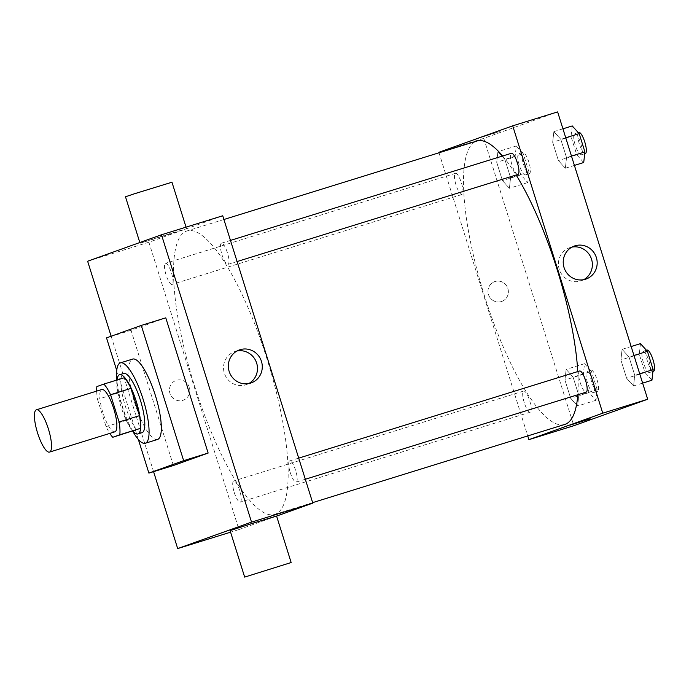<?xml version="1.0" encoding="UTF-8"?>
<svg xmlns="http://www.w3.org/2000/svg" width="689" height="689" viewBox="0 0 689 689"><rect width="100%" height="100%" fill="white"/><g stroke="black" fill="none" stroke-linecap="round" stroke-linejoin="round"><path stroke-width="0.52" stroke-dasharray="3.44 2.58" d="M114.882 431.822A22.143 5.762 72.8 0 1 102.825 412.384A22.143 5.762 72.8 0 1 101.765 389.526M133.184 430.952A30.17 7.855 72.8 0 1 126.5 420.307L117.957 393.049L97.537 399.379A30.17 7.855 72.8 0 1 96.675 391.102M97.537 399.379L106.08 426.637A30.17 7.855 72.8 0 0 109.792 433.407M126.5 420.307L106.08 426.637M117.957 393.049A30.17 7.855 72.8 0 1 117.294 380.242L96.873 386.572M124.304 377.736L117.294 380.242M116.923 380.018A30.996 8.07 -107.2 0 0 121.143 407.07A30.996 8.07 -107.2 0 0 132.762 431.081M142.012 432.683A30.996 8.07 72.8 0 1 125.226 405.795A30.996 8.07 72.8 0 1 123.65 373.464M132.676 431.107A42.072 10.946 72.8 0 1 116.837 380.044M157.548 439.461A42.072 10.946 72.8 0 1 134.622 402.522A42.072 10.946 72.8 0 1 132.615 359.09M138.343 439.436L116.742 370.51M173.395 465.514L131.022 330.289L165.773 317.836M111.136 336.232L153.578 471.664M189.329 387.33A10.516 10.154 70.3 0 0 176.083 380.44A10.516 10.154 70.3 0 0 170.071 393.763A10.516 10.154 70.3 0 0 183.179 400.24A10.516 10.154 70.3 0 0 189.329 387.33A10.516 10.154 -109.7 0 1 183.179 400.24A10.516 10.154 -109.7 0 1 170.071 393.763A10.516 10.154 -109.7 0 1 176.083 380.44A10.516 10.154 -109.7 0 1 189.329 387.33M222.745 215.769L148.893 242.235L238.945 529.583L230.591 532.175M148.893 242.235L87.632 261.234M290.224 472.473A11.076 2.885 -107.2 0 0 296.218 482.076A11.076 2.885 -107.2 0 0 295.684 470.647A11.076 2.885 -107.2 0 0 289.656 460.924A11.076 2.885 -107.2 0 0 290.224 472.473M234.269 492.523A11.076 2.885 -107.2 0 0 240.263 502.126A11.076 2.885 -107.2 0 0 239.738 490.697A11.076 2.885 -107.2 0 0 233.7 480.982A11.076 2.885 -107.2 0 0 234.269 492.523M172.069 284.411A11.076 2.885 72.8 0 1 172.035 284.419A11.076 2.885 72.8 0 1 166.006 274.704A11.076 2.885 72.8 0 1 165.481 263.276A11.076 2.885 72.8 0 1 171.492 272.93A11.076 2.885 72.8 0 1 172.069 284.411M238.945 529.583L276.599 516.087M221.996 254.766A11.076 2.885 -107.2 0 0 227.99 264.369A11.076 2.885 -107.2 0 0 227.465 252.941A11.076 2.885 -107.2 0 0 221.427 243.217A11.076 2.885 -107.2 0 0 221.996 254.766M194.462 385.711A148.359 38.61 -107.2 0 0 274.79 514.373A148.359 38.61 -107.2 0 0 267.728 361.234A148.359 38.61 -107.2 0 0 186.9 230.979A148.359 38.61 -107.2 0 0 194.462 385.711M276.582 516.052L230.1 530.616M169.27 233.847L140.048 243.269L179.786 231.013L186.538 228.705L169.27 233.847M131.022 330.289L106.519 337.894M237.068 350.968A17.518 16.915 70.3 0 0 235.268 351.416A17.518 16.915 70.3 0 0 234.596 351.64A17.518 16.915 70.3 0 0 224.58 373.834A17.518 16.915 70.3 0 0 246.412 384.617A17.518 16.915 70.3 0 0 248.746 383.566M171.966 182.223L125.484 196.787M564.765 424.441A148.359 38.61 72.8 0 1 484.427 295.779A148.359 38.61 72.8 0 1 476.866 141.038M502.651 155.998A148.359 38.61 72.8 0 1 516.147 174.997M577.795 371.56A148.359 38.61 72.8 0 1 577.804 394.737M579.587 371.001A11.076 2.885 -107.2 0 0 580.19 382.541A11.076 2.885 -107.2 0 0 586.184 392.144M462.035 194.479A11.076 2.885 72.8 0 1 462 194.487A11.076 2.885 72.8 0 1 455.972 184.764A11.076 2.885 72.8 0 1 455.446 173.335A11.076 2.885 72.8 0 1 461.458 182.998A11.076 2.885 72.8 0 1 462.035 194.479L172.035 284.419M524.234 402.591A11.076 2.885 72.8 0 1 523.666 391.042A11.076 2.885 72.8 0 1 529.686 400.705A11.076 2.885 72.8 0 1 530.263 412.186A11.076 2.885 72.8 0 1 530.229 412.194A11.076 2.885 72.8 0 1 524.234 402.591M517.956 174.438A11.076 2.885 72.8 0 1 511.961 164.835A11.076 2.885 72.8 0 1 511.393 153.285M439.014 152.777L527.748 435.922M557.634 111.902L483.79 138.368L438.867 152.303M483.79 138.368L573.834 425.716M501.325 301.575A10.516 10.154 70.3 0 0 507.741 288.114A10.516 10.154 70.3 0 0 494.633 281.637A10.516 10.154 70.3 0 0 488.553 294.754A10.516 10.154 70.3 0 0 501.73 301.438A10.516 10.154 70.3 0 0 507.741 288.114A10.516 10.154 70.3 0 0 494.633 281.637A10.516 10.154 70.3 0 0 488.553 294.754A10.516 10.154 70.3 0 0 501.325 301.575M560.803 139.316L553.87 131.625L552.664 142.235L558.391 160.537L565.333 168.228L566.539 157.617L560.803 139.316L553.87 131.625L552.664 142.235L558.391 160.537L565.333 168.228L566.539 157.617L560.803 139.316L565.747 137.783M573.076 377.081L566.143 369.39L564.937 380.001L570.664 398.294L577.606 405.985L578.812 395.374L573.076 377.081L566.143 369.39L564.937 380.001L570.664 398.294L577.606 405.985L578.812 395.374L573.076 377.081L591.455 371.38L584.522 363.689L583.316 374.299L589.043 392.592L595.985 400.283L597.191 389.673L591.455 371.38M504.856 159.374L497.914 151.683L496.709 162.285L502.445 180.587L509.386 188.278L510.592 177.667L504.856 159.374L497.914 151.683L496.709 162.285L502.445 180.587L509.386 188.278L510.592 177.667L504.856 159.374L523.235 153.673L516.294 145.982L515.088 156.592L520.824 174.885L527.757 182.576L528.963 171.966L523.235 153.673M629.031 357.023L622.089 349.332L620.884 359.942L626.62 378.244L633.561 385.935L634.767 375.324L629.031 357.023L622.089 349.332L620.884 359.942L626.62 378.244L633.561 385.935L634.767 375.324L629.031 357.023L633.975 355.49M480.379 137.645L500.119 131.487L480.379 137.645M570.096 425.122L590.172 418.834M583.643 279.7A17.518 16.915 -109.7 0 1 581.309 280.75A17.518 16.915 -109.7 0 1 580.638 280.974A17.518 16.915 -109.7 0 1 559.356 269.623A17.518 16.915 -109.7 0 1 569.484 247.773A17.518 16.915 -109.7 0 1 571.956 247.101M640.469 343.639L639.263 354.241L644.999 372.542L651.94 380.233M649.512 372.499A11.076 2.885 72.8 0 1 649.486 372.508A11.076 2.885 72.8 0 1 643.448 362.784A11.076 2.885 72.8 0 1 642.923 351.356A11.076 2.885 72.8 0 1 648.935 361.019A11.076 2.885 72.8 0 1 649.512 372.499M631.167 346.524L622.089 349.332M639.263 354.241L620.884 359.942M644.999 372.542L626.62 378.244M642.63 383.118L633.561 385.935M639.711 373.791L634.767 375.324M653.568 371.242A11.076 2.885 72.8 0 1 647.539 361.518A11.076 2.885 72.8 0 1 647.005 350.09M572.24 125.932L571.035 136.534L576.771 154.836L583.712 162.526M581.292 154.792A11.076 2.885 72.8 0 1 581.258 154.801A11.076 2.885 72.8 0 1 575.229 145.078A11.076 2.885 72.8 0 1 574.695 133.649A11.076 2.885 72.8 0 1 580.715 143.312A11.076 2.885 72.8 0 1 581.292 154.792M562.939 128.817L553.87 131.625M571.035 136.534L552.664 142.235M576.771 154.836L558.391 160.537M574.411 165.412L565.333 168.228M571.482 156.084L566.539 157.617M585.34 153.535A11.076 2.885 72.8 0 1 579.311 143.812A11.076 2.885 72.8 0 1 578.786 132.383M593.565 392.549A11.076 2.885 72.8 0 1 593.53 392.558A11.076 2.885 72.8 0 1 587.502 382.843A11.076 2.885 72.8 0 1 586.976 371.414A11.076 2.885 72.8 0 1 592.988 381.069A11.076 2.885 72.8 0 1 593.565 392.549M584.522 363.689L566.143 369.39M583.316 374.299L564.937 380.001M589.043 392.592L570.664 398.294M595.985 400.283L577.606 405.985M597.191 389.673L578.812 395.374M597.647 391.283A11.076 2.885 72.8 0 1 597.613 391.292A11.076 2.885 72.8 0 1 591.584 381.577A11.076 2.885 72.8 0 1 591.059 370.148A11.076 2.885 72.8 0 1 597.07 379.803A11.076 2.885 72.8 0 1 597.647 391.283M525.337 174.842A11.076 2.885 72.8 0 1 525.302 174.851A11.076 2.885 72.8 0 1 519.273 165.136A11.076 2.885 72.8 0 1 518.748 153.707A11.076 2.885 72.8 0 1 524.76 163.362A11.076 2.885 72.8 0 1 525.337 174.842L529.393 173.585A11.076 2.885 72.8 0 1 529.393 173.585A11.076 2.885 72.8 0 1 523.356 163.861A11.076 2.885 72.8 0 1 522.83 152.441A11.076 2.885 72.8 0 1 528.842 162.096A11.076 2.885 72.8 0 1 529.419 173.576M516.294 145.982L497.914 151.683M515.088 156.592L496.709 162.285M520.824 174.885L502.445 180.587M527.757 182.576L509.386 188.278M528.963 171.966L510.592 177.667M239.402 349.917L234.596 351.64M251.218 382.895L246.412 384.617M139.824 242.528L140.048 243.269M186.047 227.146L186.538 228.705M223.916 219.498L186.9 230.979M312.642 502.634L274.79 514.373M296.218 482.076L305.322 479.251M289.656 460.924L298.699 458.125M455.446 173.335L165.481 263.276M523.666 391.042L233.7 480.982M530.229 412.194L240.263 502.126M230.471 240.418L221.427 243.217M237.094 261.544L227.99 264.369M581.309 280.75L586.106 279.028M569.484 247.773L574.29 246.051M646.454 350.262L642.923 351.356M652.939 371.44L649.486 372.508M578.226 132.555L574.695 133.649M584.711 153.733L581.258 154.801M591.059 370.148L586.976 371.414M597.613 391.292L593.53 392.558M522.83 152.441L518.748 153.707"/><path stroke-width="1.03" d="M49.599 452.07A22.143 5.762 72.8 0 1 49.539 452.087A22.143 5.762 72.8 0 1 37.473 432.649A22.143 5.762 72.8 0 1 36.422 409.791A22.143 5.762 72.8 0 1 48.445 429.118A22.143 5.762 72.8 0 1 49.599 452.07M36.422 409.791L101.765 389.526A22.143 5.762 72.8 0 1 113.788 408.844A22.143 5.762 72.8 0 1 114.942 431.805A22.143 5.762 72.8 0 1 114.882 431.822L49.539 452.087M103.884 384.066L124.304 377.736A30.17 7.855 72.8 0 1 130.988 388.372L139.531 415.639L119.111 421.969L110.567 394.711A30.17 7.855 72.8 0 0 103.884 384.066L96.873 386.572A30.17 7.855 72.8 0 0 96.675 391.102M139.531 415.639A30.17 7.855 72.8 0 1 140.194 428.437L112.763 437.282A30.17 7.855 72.8 0 1 109.792 433.407M112.763 437.282L119.774 434.776A30.17 7.855 72.8 0 0 119.111 421.969M140.194 428.437L119.774 434.776M132.762 431.081A30.996 8.07 -107.2 0 0 137.929 433.949A30.996 8.07 -107.2 0 0 136.448 401.954A30.996 8.07 -107.2 0 0 119.559 374.73A30.996 8.07 -107.2 0 0 116.923 380.018M119.559 374.73L123.65 373.464A30.996 8.07 72.8 0 1 140.487 400.516A30.996 8.07 72.8 0 1 142.098 432.658A30.996 8.07 72.8 0 1 142.012 432.683L137.929 433.949M130.988 388.372L110.567 394.711M116.837 380.044A42.072 10.946 72.8 0 1 120.368 362.888A42.072 10.946 72.8 0 1 143.217 399.603A42.072 10.946 72.8 0 1 145.413 443.216A42.072 10.946 72.8 0 1 145.293 443.26A42.072 10.946 72.8 0 1 132.676 431.107M120.368 362.888L132.615 359.09A42.072 10.946 72.8 0 1 155.473 395.805A42.072 10.946 72.8 0 1 157.66 439.418A42.072 10.946 72.8 0 1 157.548 439.461L145.293 443.26M116.742 370.51L106.519 337.894L141.271 325.432L183.644 460.657L148.893 473.11L138.343 439.436M141.271 325.432L165.773 317.836L208.147 453.061L183.644 460.657M208.147 453.061L173.395 465.514L148.893 473.11M153.578 471.664L177.684 548.582L251.537 522.116L161.484 234.768L87.632 261.234L111.136 336.232M230.591 532.175L177.684 548.582M276.599 516.087L312.797 503.116L222.745 215.769L161.484 234.768M244.664 577.098L230.1 530.616L253.268 523.08L276.582 516.052L291.154 562.534L244.664 577.098L291.154 562.534M312.797 503.116L251.537 522.116M240.073 349.693A17.518 16.915 -109.7 0 1 261.346 361.045A17.518 16.915 -109.7 0 1 251.218 382.895A17.518 16.915 -109.7 0 1 229.385 372.112A17.518 16.915 -109.7 0 1 239.402 349.917A17.518 16.915 -109.7 0 1 240.073 349.693M248.746 383.566A17.518 16.915 70.3 0 0 256.429 362.423A17.518 16.915 70.3 0 0 237.068 350.968M139.824 242.528L125.484 196.787L134.527 193.73L171.966 182.223L186.047 227.146M223.916 219.498L476.866 141.038A148.359 38.61 72.8 0 1 502.651 155.998M516.147 174.997A148.359 38.61 72.8 0 1 577.795 371.56M577.804 394.737A148.359 38.61 72.8 0 1 565.178 424.303A148.359 38.61 72.8 0 1 564.765 424.441L312.642 502.634M305.322 479.251L586.184 392.144A11.076 2.885 -107.2 0 0 585.65 380.716A11.076 2.885 -107.2 0 0 579.621 370.992A11.076 2.885 -107.2 0 0 579.587 371.001M230.471 240.418L511.393 153.285A11.076 2.885 72.8 0 1 517.413 162.948A11.076 2.885 72.8 0 1 517.99 174.42A11.076 2.885 72.8 0 1 517.956 174.438L237.094 261.544M527.748 435.922L528.911 439.651L602.763 413.176L512.711 125.829L438.867 152.303L439.014 152.777M512.711 125.829L557.634 111.902L647.686 399.25L573.834 425.716L528.911 439.651M647.686 399.25L602.763 413.176M585.435 279.252A17.518 16.915 -109.7 0 1 564.162 267.9A17.518 16.915 -109.7 0 1 574.29 246.051A17.518 16.915 -109.7 0 1 596.123 256.833A17.518 16.915 -109.7 0 1 586.106 279.028A17.518 16.915 -109.7 0 1 585.435 279.252M590.163 418.834L570.096 425.122M571.956 247.101A17.518 16.915 -109.7 0 1 591.317 258.556A17.518 16.915 -109.7 0 1 583.643 279.7M642.63 383.118L651.94 380.233L653.146 369.623L647.41 351.321L640.469 343.639L631.167 346.524M653.146 369.623L639.711 373.791M647.41 351.321L633.975 355.49M646.454 350.262L647.005 350.09A11.076 2.885 72.8 0 1 653.026 359.753A11.076 2.885 72.8 0 1 653.603 371.233A11.076 2.885 72.8 0 1 653.568 371.242L652.939 371.44M574.411 165.412L583.712 162.526L584.918 151.916L579.182 133.614L572.24 125.932L562.939 128.817M584.918 151.916L571.482 156.084M579.182 133.614L565.747 137.783M578.226 132.555L578.786 132.383A11.076 2.885 72.8 0 1 584.797 142.046A11.076 2.885 72.8 0 1 585.374 153.526A11.076 2.885 72.8 0 1 585.34 153.535L584.711 153.733M298.699 458.125L579.621 370.992"/></g></svg>

